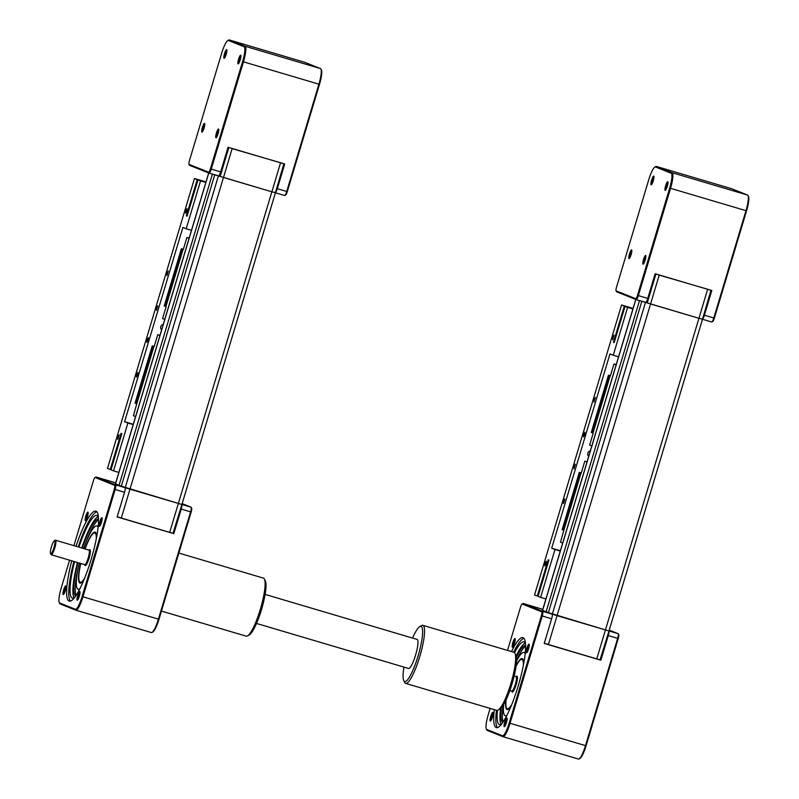 <?xml version="1.0" encoding="UTF-8"?>
<svg xmlns="http://www.w3.org/2000/svg" width="799" height="799" viewBox="0 0 799 799"><rect width="100%" height="100%" fill="white"/><g stroke="black" fill="none" stroke-linecap="round" stroke-linejoin="round"><path stroke-width="1.2" d="M609.238 630.111L618.156 633.677L557.053 615.669L650.566 303.97L645.482 302.372L698.965 318.302L650.566 303.97L659.225 275.116L710.97 290.197L702.531 319.141A4.544 0.889 -73.5 0 0 704.398 315.176L713.797 317.962L745.986 210.676A15.141 2.956 -73.5 0 0 748.004 195.515A15.141 2.956 -73.5 0 0 747.584 195.076L731.884 188.804A15.141 2.956 -73.5 0 0 731.834 188.784A15.141 2.956 -73.5 0 0 731.774 188.774M608.948 630.98L548.404 612.653L641.817 301.293M548.404 612.633L546.146 611.744L639.49 300.604M546.146 611.744L542.511 610.286L635.764 299.455M702.521 319.191L698.965 318.302L702.531 319.141M654.84 167.071L655.729 166.562A15.141 2.956 106.5 0 1 656.379 166.442A15.141 2.956 106.5 0 1 656.428 166.452L672.129 172.734A15.141 2.956 106.5 0 1 670.531 188.334L638.351 295.61A4.544 0.889 106.5 0 1 636.234 299.635A4.544 0.889 106.5 0 1 636.214 299.635L616.658 291.815A4.544 0.889 106.5 0 1 616.538 291.675L616.059 290.766A3.785 0.739 -73.5 0 0 616.169 290.876L635.724 298.696A3.785 0.739 -73.5 0 0 637.502 295.35L669.682 188.065A14.382 2.806 -73.5 0 0 671.2 173.243L655.5 166.971A14.382 2.806 -73.5 0 0 654.84 167.071A14.382 2.806 -73.5 0 0 648.748 179.695L616.568 286.981A3.785 0.739 -73.5 0 0 616.059 290.766M655.11 273.857L659.235 274.966M704.398 315.176L711.799 290.536L655.14 273.747L647.739 298.397A4.544 0.889 106.5 0 1 645.872 302.352L636.244 299.645L645.482 302.382L552.269 614.341A4.544 0.889 -73.5 0 1 551.62 618.796L544.229 643.435L600.888 660.214L608.279 635.575L617.677 638.351L585.487 745.637A15.141 2.956 106.5 0 1 579.085 758.93A15.141 2.956 106.5 0 1 578.436 759.05A15.141 2.956 106.5 0 1 578.386 759.03L503.04 736.718M702.431 319.24L711.679 321.987A4.544 0.889 -73.5 0 0 711.679 321.987A4.544 0.889 -73.5 0 0 711.879 321.947A4.544 0.889 -73.5 0 0 713.797 317.962L714.376 318.112A3.785 0.739 106.5 0 1 712.768 321.438L711.879 321.947M665.168 190.392A4.544 0.889 106.5 0 1 665.647 185.718A4.544 0.889 106.5 0 1 667.784 181.693A4.544 0.889 106.5 0 1 667.914 181.822A4.544 0.889 106.5 0 1 667.325 186.297A4.544 0.889 106.5 0 1 665.377 190.362A4.544 0.889 106.5 0 1 665.168 190.392M643.505 259.525A4.544 0.889 106.5 0 1 645.762 255.64A4.544 0.889 106.5 0 1 645.163 260.184A4.544 0.889 106.5 0 1 643.235 264.169A4.544 0.889 106.5 0 1 643.505 259.525M631.619 249.897A4.544 0.889 106.5 0 1 631.739 250.027A4.544 0.889 106.5 0 1 631.16 254.491A4.544 0.889 106.5 0 1 629.212 258.566A4.544 0.889 106.5 0 1 629.003 258.596A4.544 0.889 106.5 0 1 629.482 253.912A4.544 0.889 106.5 0 1 631.619 249.897M653.282 180.764A4.544 0.889 106.5 0 1 651.355 184.749A4.544 0.889 106.5 0 1 651.624 180.105A4.544 0.889 106.5 0 1 653.892 176.219A4.544 0.889 106.5 0 1 653.282 180.764M651.994 183.96A3.725 0.729 106.5 0 1 652.543 180.394A3.725 0.729 106.5 0 1 653.991 177.228M629.852 257.767A3.725 0.729 106.5 0 1 630.381 254.262A3.725 0.729 106.5 0 1 631.849 251.036M643.874 263.38A3.725 0.729 106.5 0 1 644.423 259.815A3.725 0.729 106.5 0 1 645.872 256.649M666.016 189.573A3.725 0.729 106.5 0 1 666.546 186.067A3.725 0.729 106.5 0 1 668.014 182.841M748.004 195.515L748.483 196.434A14.382 2.806 106.5 0 1 746.556 210.836L714.376 318.112M618.246 638.511A3.785 0.739 -73.5 0 0 618.756 634.726L618.286 633.807A4.544 0.889 106.5 0 1 617.677 638.351L618.246 638.511L586.067 745.797A14.382 2.806 -73.5 0 1 579.984 758.421L579.085 758.93M486.341 729.058L486.811 729.966A15.141 2.956 -73.5 0 0 487.24 730.406L502.931 736.688A15.141 2.956 -73.5 0 0 502.99 736.708A15.141 2.956 -73.5 0 0 510.042 723.295L542.221 616.009A4.544 0.889 -73.5 0 0 542.701 611.325L523.145 603.505A4.544 0.889 -73.5 0 0 523.135 603.505A4.544 0.889 -73.5 0 0 522.936 603.545L522.047 604.044A3.785 0.739 106.5 0 1 522.216 604.024L541.772 611.844A3.785 0.739 106.5 0 1 541.372 615.739L509.193 723.025A14.382 2.806 106.5 0 1 502.441 735.749L486.741 729.467A14.382 2.806 106.5 0 1 486.341 729.058A14.382 2.806 106.5 0 1 488.259 714.656L490.127 708.413M507.535 650.416L520.449 607.37A3.785 0.739 106.5 0 1 522.047 604.044M608.958 631.06L600.059 659.884L548.404 644.513L557.053 615.669L542.701 611.325L541.772 611.844M544.239 643.395L548.404 644.513L544.279 643.255M506.886 717.971A4.544 0.889 106.5 0 1 507.015 718.101A4.544 0.889 106.5 0 1 506.436 722.576A4.544 0.889 106.5 0 1 504.489 726.641A4.544 0.889 106.5 0 1 504.279 726.671A4.544 0.889 106.5 0 1 504.758 721.996A4.544 0.889 106.5 0 1 506.886 717.971M526.901 648.179A4.544 0.889 106.5 0 1 529.158 644.294A4.544 0.889 106.5 0 1 528.558 648.848A4.544 0.889 106.5 0 1 526.631 652.833A4.544 0.889 106.5 0 1 526.901 648.179M512.399 647.25A4.544 0.889 106.5 0 1 512.878 642.576A4.544 0.889 106.5 0 1 515.015 638.561A4.544 0.889 106.5 0 1 515.135 638.691A4.544 0.889 106.5 0 1 514.556 643.155A4.544 0.889 106.5 0 1 512.608 647.22A4.544 0.889 106.5 0 1 512.399 647.25M492.394 717.043A4.544 0.889 106.5 0 1 490.466 721.028A4.544 0.889 106.5 0 1 490.736 716.383A4.544 0.889 106.5 0 1 492.993 712.498A4.544 0.889 106.5 0 1 492.394 717.043M511.53 651.594A46.931 9.159 106.5 0 1 522.975 637.622A46.931 9.159 106.5 0 1 518.181 686.031A46.931 9.159 106.5 0 1 496.319 727.609A46.931 9.159 106.5 0 1 494.341 709.662M507.125 719.12A3.725 0.729 -73.5 0 0 505.657 722.346A3.725 0.729 -73.5 0 0 505.128 725.852M529.268 645.312A3.725 0.729 -73.5 0 0 527.819 648.468A3.725 0.729 -73.5 0 0 527.27 652.034M493.103 713.507A3.725 0.729 -73.5 0 0 491.655 716.673A3.725 0.729 -73.5 0 0 491.105 720.239M496.479 710.291A46.931 9.159 -73.5 0 0 497.487 727.589M608.928 631.12A4.544 0.889 106.5 0 1 608.279 635.575M600.888 660.214L600.259 659.854M548.324 644.653L600.139 659.924M523.944 638.271A46.931 9.159 -73.5 0 0 513.667 652.234M501.542 724.164A43.146 8.419 106.5 0 1 499.525 724.613A43.146 8.419 106.5 0 1 497.447 710.391M514.546 652.683A43.146 8.419 106.5 0 1 524.034 641.877A43.146 8.419 106.5 0 1 525.472 643.345M500.603 708.573A43.146 8.419 -73.5 0 0 501.143 724.383M525.263 642.945A43.146 8.419 -73.5 0 0 516.194 655.919M502.701 722.596A40.389 7.88 106.5 0 1 501.402 707.754M516.424 657.048A40.389 7.88 106.5 0 1 525.592 645.302M503.23 705.217A40.389 7.88 -73.5 0 0 503.21 721.827M525.602 646.221A40.389 7.88 -73.5 0 0 516.573 660.164M516.544 661.073A33.029 6.442 106.5 0 1 524.004 652.413A33.029 6.442 106.5 0 1 525.173 653.672M506.906 715.345A33.029 6.442 106.5 0 1 505.248 715.764A33.029 6.442 106.5 0 1 503.7 704.438M511.12 706.076A26.567 5.184 106.5 0 1 507.085 709.562A26.567 5.184 106.5 0 1 505.857 700.343M516.114 665.677A26.567 5.184 106.5 0 1 522.176 658.616A26.567 5.184 106.5 0 1 523.665 663.739M522.596 658.855A26.497 5.174 -73.5 0 0 521.727 659.115L520.828 659.624A25.738 5.024 106.5 0 1 523.355 665.327M511.74 704.578A25.738 5.024 106.5 0 1 506.506 707.984L506.985 708.903A26.497 5.174 -73.5 0 0 507.575 709.592M506.506 707.984A25.738 5.024 106.5 0 1 506.137 699.734M516.024 666.346A25.738 5.024 106.5 0 1 520.828 659.624M515.245 639.699A3.725 0.729 -73.5 0 0 513.777 642.925A3.725 0.729 -73.5 0 0 513.248 646.431M545.058 563.415L546.206 561.238L545.957 563.774L544.808 565.942L545.058 563.415M563.764 501.073L564.913 498.896L563.515 503.61L563.764 501.073M594.206 399.59L595.355 397.413L593.957 402.127L594.206 399.59M612.913 337.248L614.061 335.081L612.663 339.785L612.913 337.248M574.201 466.276L575.35 464.109L573.952 468.813L574.201 466.276M583.769 434.386L584.918 432.209L584.668 434.746L583.52 436.913L583.769 434.386M615.24 364.404A3.126 3.066 -68.2 0 1 616.419 363.945M588.703 456.339A3.126 3.066 -68.2 0 1 590.321 450.936M538.087 596.264L534.561 594.935L621.552 304.988L633.088 308.404M632.988 308.734L625.048 306.387L614.171 342.631L613.432 342.332L624.309 306.087L621.552 304.988M624.309 306.087L633.008 308.664M537.318 596.034L548.194 559.789L548.933 560.089L538.057 596.334L540.623 597.362L554.975 549.512L560.279 551.09M613.432 342.332L614.201 342.561M560.369 550.771L551.67 548.194L609.957 353.927L613.262 355.245L627.615 307.405L625.048 306.387M581.282 472.908L579.325 472.349L581.243 473.048L584.808 461.153L587.055 461.822M610.426 375.77L608.468 375.21L591.28 432.479L592.279 432.878L609.457 375.61L608.468 375.21M627.615 307.405L632.908 308.973M551.67 548.194L554.975 549.512M545.917 598.93L540.623 597.362M618.556 356.823L613.262 355.245M591.819 445.932L589.642 445.063L593.208 433.178L592.279 432.878M616.139 364.893L613.952 364.024L616.199 364.684M609.457 375.61L610.386 375.91L613.952 364.024M610.166 375.82L592.988 433.088M586.995 462.032L584.808 461.153M581.023 472.958L563.844 530.216L563.135 530.007L580.314 472.748M562.676 543.07L560.499 542.201L563.844 530.216M563.135 530.007L562.146 529.617L579.325 472.349M182.162 503.62L191.071 507.185L129.977 489.178L223.49 177.478L218.397 175.89L271.89 191.82L223.49 177.478L232.139 148.634L283.895 163.715L275.445 192.649A4.544 0.889 -73.5 0 0 277.323 188.694L286.721 191.47L318.901 84.195A15.141 2.956 -73.5 0 0 320.928 69.034A15.141 2.956 -73.5 0 0 320.499 68.594L304.799 62.312A15.141 2.956 -73.5 0 0 304.749 62.292A15.141 2.956 -73.5 0 0 304.699 62.282M181.872 504.489L121.328 486.162L214.731 174.801M121.328 486.152L119.061 485.263L212.414 174.112M119.061 485.263L115.436 483.794L208.689 172.964M275.435 192.709L271.89 191.82L275.445 192.649M224.918 57.468A3.725 0.729 106.5 0 1 225.468 53.903A3.725 0.729 106.5 0 1 226.906 50.746M224.549 53.613A4.544 0.889 106.5 0 1 226.806 49.728A4.544 0.889 106.5 0 1 226.197 54.282A4.544 0.889 106.5 0 1 224.279 58.267A4.544 0.889 106.5 0 1 224.549 53.613M202.776 131.286A3.725 0.729 106.5 0 1 203.306 127.78A3.725 0.729 106.5 0 1 204.764 124.554M201.927 132.105A4.544 0.889 106.5 0 1 202.407 127.431A4.544 0.889 106.5 0 1 204.534 123.406A4.544 0.889 106.5 0 1 204.664 123.535A4.544 0.889 106.5 0 1 204.075 128.01A4.544 0.889 106.5 0 1 202.137 132.075A4.544 0.889 106.5 0 1 201.927 132.105M216.799 136.889A3.725 0.729 106.5 0 1 217.348 133.323A3.725 0.729 106.5 0 1 218.786 130.157M218.077 133.693A4.544 0.889 106.5 0 1 216.159 137.688A4.544 0.889 106.5 0 1 216.429 133.034A4.544 0.889 106.5 0 1 218.686 129.148A4.544 0.889 106.5 0 1 218.077 133.693M240.699 55.211A4.544 0.889 106.5 0 1 240.829 55.341A4.544 0.889 106.5 0 1 240.249 59.805A4.544 0.889 106.5 0 1 238.302 63.87A4.544 0.889 106.5 0 1 238.092 63.91A4.544 0.889 106.5 0 1 238.571 59.226A4.544 0.889 106.5 0 1 240.699 55.211M238.941 63.081A3.725 0.729 106.5 0 1 239.47 59.575A3.725 0.729 106.5 0 1 240.928 56.349M228.025 147.366L232.159 148.474M277.323 188.694L284.714 164.045L228.055 147.266L220.664 171.905A4.544 0.889 106.5 0 1 218.786 175.87L209.168 173.153M275.345 192.759L284.604 195.495A4.544 0.889 -73.5 0 0 284.604 195.495A4.544 0.889 -73.5 0 0 284.794 195.455A4.544 0.889 -73.5 0 0 286.721 191.47L287.29 191.63A3.785 0.739 106.5 0 1 285.692 194.956L284.794 195.455M227.755 40.579L228.654 40.07A15.141 2.956 106.5 0 1 229.303 39.95A15.141 2.956 106.5 0 1 229.353 39.97L245.053 46.242A15.141 2.956 106.5 0 1 243.455 61.843L211.266 169.128A4.544 0.889 106.5 0 1 209.148 173.153A4.544 0.889 106.5 0 1 209.138 173.143L189.583 165.323A4.544 0.889 106.5 0 1 189.453 165.193L188.983 164.274A3.785 0.739 -73.5 0 0 189.083 164.384L208.639 172.214A3.785 0.739 -73.5 0 0 210.417 168.859L242.606 61.583A14.382 2.806 -73.5 0 0 244.114 46.761L228.424 40.479A14.382 2.806 -73.5 0 0 227.755 40.579A14.382 2.806 -73.5 0 0 221.673 53.203L189.483 160.489A3.785 0.739 -73.5 0 0 188.983 164.274M320.928 69.034L321.398 69.942A14.382 2.806 106.5 0 1 319.48 84.344L287.29 191.63M76.045 546.306A46.931 9.159 106.5 0 1 95.89 511.13A46.931 9.159 106.5 0 1 91.106 559.54A46.931 9.159 106.5 0 1 69.233 601.128A46.931 9.159 106.5 0 1 71.75 560.818M73.888 561.447A46.931 9.159 -73.5 0 0 70.402 601.108M96.859 511.779A46.931 9.159 -73.5 0 0 78.182 546.935M74.457 597.682A43.146 8.419 106.5 0 1 72.449 598.131A43.146 8.419 106.5 0 1 74.607 561.667M78.901 547.145A43.146 8.419 106.5 0 1 96.949 515.395A43.146 8.419 106.5 0 1 98.397 516.863M77.453 562.506A43.146 8.419 -73.5 0 0 74.067 597.902M98.187 516.464A43.146 8.419 -73.5 0 0 81.748 547.994M75.615 596.104A40.389 7.88 106.5 0 1 77.972 562.666M82.277 548.144A40.389 7.88 106.5 0 1 98.507 518.811M78.971 564.773A40.389 7.88 -73.5 0 0 76.135 595.335M98.527 519.74A40.389 7.88 -73.5 0 0 84.265 546.925M83.685 548.563A33.029 6.442 106.5 0 1 96.929 525.932A33.029 6.442 106.5 0 1 98.087 527.19M79.83 588.853A33.029 6.442 106.5 0 1 78.172 589.272A33.029 6.442 106.5 0 1 79.381 563.075M84.045 579.585A26.567 5.184 106.5 0 1 80 583.08A26.567 5.184 106.5 0 1 80.629 563.445M84.934 548.933A26.567 5.184 106.5 0 1 95.091 532.124A26.567 5.184 106.5 0 1 96.579 537.258M95.51 532.374A26.497 5.174 -73.5 0 0 94.642 532.623L93.753 533.133A25.738 5.024 106.5 0 1 96.28 538.846M85.094 548.983A25.738 5.024 106.5 0 1 93.753 533.133M84.654 578.096A25.738 5.024 106.5 0 1 79.431 581.502L79.9 582.411A26.497 5.174 -73.5 0 0 80.489 583.1M79.431 581.502A25.738 5.024 106.5 0 1 80.799 563.495M50.517 553.597L50.996 554.516A7.571 1.478 -73.5 0 0 51.236 554.746A7.571 1.478 -73.5 0 0 54.761 548.034A7.571 1.478 -73.5 0 0 55.531 540.224A7.571 1.478 -73.5 0 0 55.201 540.284L54.312 540.793A6.811 1.328 106.5 0 1 53.913 547.764A6.811 1.328 106.5 0 1 50.517 553.597A6.811 1.328 106.5 0 1 51.426 546.776A6.811 1.328 106.5 0 1 54.312 540.793M73.927 545.677L93.363 480.888A3.785 0.739 106.5 0 1 94.961 477.562A3.785 0.739 106.5 0 1 95.141 477.532L114.696 485.353A3.785 0.739 106.5 0 1 114.297 489.258L82.107 596.533A14.382 2.806 106.5 0 1 75.356 609.267L59.665 602.985A14.382 2.806 106.5 0 1 59.256 602.566A14.382 2.806 106.5 0 1 61.173 588.164L69.573 560.179M79.81 591.49A4.544 0.889 106.5 0 1 79.94 591.62A4.544 0.889 106.5 0 1 79.351 596.084A4.544 0.889 106.5 0 1 77.413 600.149A4.544 0.889 106.5 0 1 77.203 600.189A4.544 0.889 106.5 0 1 77.673 595.505A4.544 0.889 106.5 0 1 79.81 591.49M99.825 521.697A4.544 0.889 106.5 0 1 102.082 517.812A4.544 0.889 106.5 0 1 101.473 522.356A4.544 0.889 106.5 0 1 99.555 526.341A4.544 0.889 106.5 0 1 99.825 521.697M85.323 520.768A4.544 0.889 106.5 0 1 85.803 516.084A4.544 0.889 106.5 0 1 87.93 512.069A4.544 0.889 106.5 0 1 88.06 512.199A4.544 0.889 106.5 0 1 87.471 516.673A4.544 0.889 106.5 0 1 85.533 520.738A4.544 0.889 106.5 0 1 85.323 520.768M65.308 590.561A4.544 0.889 106.5 0 1 63.391 594.546A4.544 0.889 106.5 0 1 63.66 589.902A4.544 0.889 106.5 0 1 65.918 586.007A4.544 0.889 106.5 0 1 65.308 590.561M66.017 587.025A3.725 0.729 -73.5 0 0 64.579 590.181A3.725 0.729 -73.5 0 0 64.02 593.757M102.182 518.821A3.725 0.729 -73.5 0 0 100.744 521.987A3.725 0.729 -73.5 0 0 100.195 525.552M80.04 592.628A3.725 0.729 -73.5 0 0 78.582 595.854A3.725 0.729 -73.5 0 0 78.042 599.36M88.16 513.218A3.725 0.729 -73.5 0 0 86.701 516.444A3.725 0.729 -73.5 0 0 86.172 519.939M59.256 602.566L59.725 603.485A15.141 2.956 -73.5 0 0 60.155 603.924L75.855 610.196A15.141 2.956 -73.5 0 0 75.905 610.216A15.141 2.956 -73.5 0 0 82.956 596.803L115.146 489.517A4.544 0.889 -73.5 0 0 115.625 484.843L96.07 477.023A4.544 0.889 -73.5 0 0 96.05 477.013A4.544 0.889 -73.5 0 0 95.86 477.053L94.961 477.562M173.063 533.432L117.143 516.953L124.544 492.304A4.544 0.889 -73.5 0 0 125.183 487.859L218.387 175.89M181.872 504.569L172.983 533.402L121.318 518.032L129.977 489.178L115.625 484.843L114.696 485.353M117.163 516.903L121.318 518.032L117.203 516.763M121.248 518.161L173.183 533.372M181.842 504.638A4.544 0.889 106.5 0 1 181.203 509.083L190.591 511.869L158.412 619.145A15.141 2.956 106.5 0 1 152.01 632.438A15.141 2.956 106.5 0 1 151.361 632.558A15.141 2.956 106.5 0 1 151.301 632.548L75.955 610.226M173.802 533.732L181.203 509.083M191.071 507.185A4.544 0.889 106.5 0 1 191.201 507.325A4.544 0.889 106.5 0 1 190.591 511.869L191.171 512.019A3.785 0.739 -73.5 0 0 191.67 508.234L191.201 507.325M152.01 632.438L152.899 631.929A14.382 2.806 -73.5 0 0 158.981 619.305L191.171 512.019M117.982 436.923L119.121 434.756L117.733 439.46L117.982 436.923M136.689 374.591L137.828 372.414L137.578 374.941L136.429 377.118L136.689 374.591M167.131 273.108L168.269 270.931L166.881 275.635L167.131 273.108M185.837 210.766L186.976 208.589L186.726 211.126L185.588 213.293L185.837 210.766M147.126 339.795L148.264 337.617L148.015 340.154L146.876 342.322L147.126 339.795M156.694 307.895L157.832 305.727L156.444 310.431L156.694 307.895M188.165 237.922A3.126 3.066 -68.2 0 1 189.333 237.463M161.618 329.857A3.126 3.066 -68.2 0 1 163.236 324.444M111.001 469.772L107.485 468.444L194.467 178.497L206.002 181.912M205.902 182.242L197.972 179.895L187.096 216.139L186.357 215.84L197.223 179.595L194.467 178.497M197.223 179.595L205.922 182.172M110.232 469.552L121.108 433.308L121.857 433.607L110.981 469.842L113.538 470.871L127.89 423.031L133.193 424.599M186.357 215.84L187.116 216.07M133.283 424.279L124.594 421.712L182.871 227.445L186.177 228.764L200.529 180.924L197.972 179.895M154.207 346.416L152.239 345.857L154.167 346.556L157.733 334.671L159.97 335.33M183.351 249.288L181.383 248.729L164.204 305.997L165.193 306.387L182.372 249.128L181.383 248.729M200.529 180.924L205.832 182.492M124.594 421.712L127.89 423.031M118.841 472.439L113.538 470.871M191.48 230.332L186.177 228.764M164.744 319.45L162.557 318.581L166.122 306.686L165.193 306.387M189.053 238.412L186.876 237.533L189.113 238.202M182.372 249.128L183.311 249.428L186.876 237.533M183.091 249.338L165.902 306.596M159.91 335.54L157.733 334.671M153.947 346.466L136.769 403.735L136.05 403.525L153.228 346.257M135.6 416.579L133.423 415.71L136.769 403.735M136.05 403.525L135.061 403.125L152.239 345.857M422.861 625.337L513.977 652.324A30.272 5.913 106.5 0 1 514.926 653.232A30.272 5.913 106.5 0 1 508.783 690.016A30.272 5.913 106.5 0 1 498.077 710.131A30.272 5.913 106.5 0 1 496.778 710.381L405.662 683.395A30.272 5.913 -73.5 0 0 417.677 663.03A30.272 5.913 -73.5 0 0 422.861 625.337A30.272 5.913 -73.5 0 0 421.562 625.577L419.775 626.596A28.764 5.613 106.5 0 1 416.079 662.171A28.764 5.613 106.5 0 1 403.765 680.658A28.764 5.613 106.5 0 1 403.964 667.105M498.077 710.131L499.864 709.113A28.764 5.613 -73.5 0 0 510.042 690.006A28.764 5.613 -73.5 0 0 515.874 655.06L514.926 653.232M403.765 680.658L404.713 682.486A30.272 5.913 -73.5 0 0 405.662 683.395M412.564 638.071A28.764 5.613 106.5 0 1 419.775 626.596M178.856 553.068L263.42 578.116A30.272 5.913 106.5 0 1 264.369 579.025A30.272 5.913 106.5 0 1 257.248 618.526A30.272 5.913 106.5 0 1 247.52 635.924A30.272 5.913 106.5 0 1 246.222 636.174L161.458 611.065M247.52 635.924L249.308 634.905A28.764 5.613 -73.5 0 0 258.546 618.386A28.764 5.613 -73.5 0 0 265.318 580.853L264.369 579.025M256.519 623.44L408.539 668.463A15.141 2.956 -73.5 0 0 415.29 656.029A15.141 2.956 -73.5 0 0 417.138 639.43L265.118 594.406M542.591 610.326L635.844 299.485M596.733 658.985L707.644 289.298M711.669 321.977L702.501 319.26M746.556 210.836L669.682 188.065M637.502 295.35L647.739 298.397M671.2 173.243L672.129 172.734L747.584 195.076M635.724 298.696L636.214 299.635M616.169 290.876L616.658 291.815M655.5 166.971L656.428 166.452L731.884 188.804M509.193 723.025L586.067 745.797M523.145 603.505L542.801 609.327L523.135 603.505L522.216 604.024M486.741 729.467L487.24 730.406M502.441 735.749L502.931 736.688M551.62 618.796L541.372 615.739M511.829 691.145A8.33 1.628 -73.5 0 0 516.144 684.693A8.33 1.628 -73.5 0 0 516.124 676.643M516.194 676.703L516.064 676.623A7.571 1.478 106.5 0 1 515.295 684.433A7.571 1.478 106.5 0 1 511.769 691.135L509.842 690.566M115.515 483.834L208.769 173.003M169.648 532.494L280.559 162.816M284.584 195.495L275.415 192.779M244.114 46.761L245.053 46.242L320.499 68.594M319.48 84.344L242.606 61.583M210.417 168.859L220.664 171.905M208.639 172.214L209.138 173.143L218.407 175.89M189.083 164.384L189.583 165.323M228.424 40.479L229.353 39.97L304.799 62.312M84.744 564.663A8.33 1.628 -73.5 0 0 89.059 558.211A8.33 1.628 -73.5 0 0 89.039 550.161M89.118 550.211L88.989 550.131A7.571 1.478 106.5 0 1 88.21 557.942A7.571 1.478 106.5 0 1 84.684 564.653L51.236 554.746M124.544 492.304L114.297 489.258M158.981 619.305L82.107 596.533M95.141 477.532L96.07 477.023L115.715 482.846L96.05 477.013M59.665 602.985L60.155 603.924M75.356 609.267L75.855 610.196M608.978 630.97L702.491 319.28M647.26 302.861L655.959 273.867M731.834 188.784L656.379 166.442M502.99 736.708L578.436 759.05M525.263 652.793L524.004 652.413M506.506 716.134L505.248 715.764M516.064 676.623L514.137 676.054M181.902 504.489L275.415 192.789M220.184 176.379L228.884 147.376M304.749 62.292L229.303 39.95M98.177 526.301L96.929 525.932M79.421 589.642L78.172 589.272M88.989 550.131L55.531 540.224M75.905 610.216L151.361 632.558"/></g></svg>
